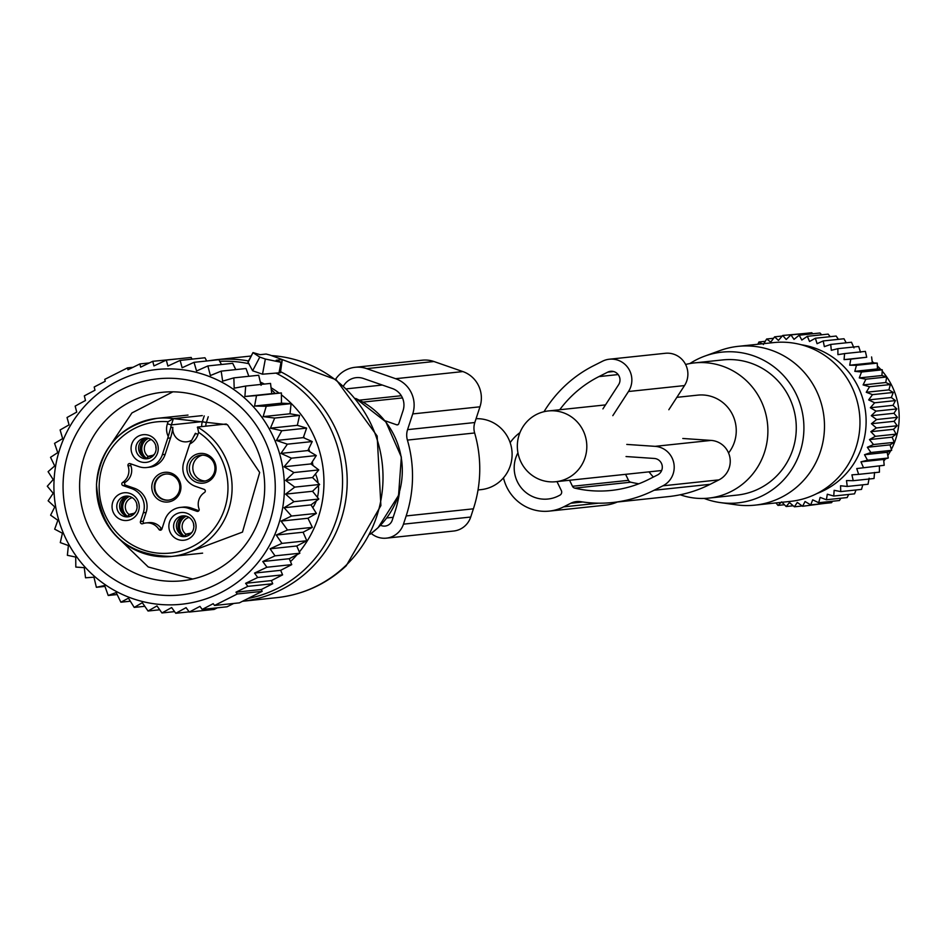 <?xml version="1.0" encoding="UTF-8"?>
<svg xmlns="http://www.w3.org/2000/svg" width="946" height="946" viewBox="0 0 946 946"><rect width="100%" height="100%" fill="white"/><g stroke="black" fill="none" stroke-linecap="round" stroke-linejoin="round"><path stroke-width="1.42" d="M476.075 418.7A35.581 34.742 84 0 1 508.463 438.542A35.581 34.742 84 0 1 481.112 489.626L478.026 489.957M728.538 453.004A35.581 34.742 -96 0 0 732.606 414.809A35.581 34.742 -96 0 0 697.758 395.132L676.875 397.344M583.174 430.631A35.581 34.742 -96 0 0 548.325 410.954A35.581 34.742 -96 0 0 520.974 462.038A35.581 34.742 -96 0 0 555.822 481.715A35.581 34.742 -96 0 0 583.174 430.631M270.083 355.081L266.122 354.041L260.138 354.679L252.996 352.586L248.089 362.377L252.629 370.773L262.503 374.202L280.406 372.724L281.861 362.495L276.208 360.26L282.275 359.586L270.083 355.081M282.275 359.586L281.861 362.484L265.353 359.031L259.783 357.091L253.138 352.74M248.455 361.691L248.089 362.377M148.451 458.514A10.418 10.17 84 0 1 146.287 437.998M186.256 536.358A10.418 10.17 84 0 1 184.08 515.842M129.425 516.587A10.418 10.17 84 0 1 127.261 496.082M145.589 458.81A10.418 10.17 84 0 1 144.868 438.057A10.418 10.17 84 0 1 156.137 448.097A10.418 10.17 84 0 1 145.589 458.81M184.151 515.854A10.418 10.17 84 0 1 184.86 536.607A10.418 10.17 84 0 1 173.603 526.567A10.418 10.17 84 0 1 184.151 515.854M116.784 506.039A10.418 10.17 84 0 1 125.842 496.13A10.418 10.17 84 0 1 137.099 506.926A10.418 10.17 84 0 1 128.041 516.835A10.418 10.17 84 0 1 116.784 506.039M144.147 462.452A13.918 13.587 84 0 1 131.08 447.955A13.918 13.587 84 0 1 145.176 434.64A13.918 13.587 84 0 1 158.242 449.137A13.918 13.587 84 0 1 144.147 462.452M182.968 512.484A13.918 13.587 84 0 1 196.047 526.981A13.918 13.587 84 0 1 181.951 540.296A13.918 13.587 84 0 1 168.873 525.799A13.918 13.587 84 0 1 182.968 512.484M112.054 506.027A13.918 13.587 84 0 1 126.149 492.712A13.918 13.587 84 0 1 139.216 507.21A13.918 13.587 84 0 1 125.12 520.525A13.918 13.587 84 0 1 112.054 506.027M131.056 463.942A1.738 1.691 -96 0 0 130.832 465.574A13.883 13.551 -96 0 1 125.404 482.153A1.738 1.691 -96 0 0 125.771 485.274L122.968 485.57L131.553 488.55A19.097 18.636 84 0 1 143.319 512.767L140.446 521.542A1.738 1.691 84 0 0 142.645 523.729A13.883 13.551 84 0 1 158.869 529.37A1.738 1.691 84 0 0 161.908 529.015L164.781 520.241A19.097 18.636 84 0 1 188.384 508.321L196.957 511.313A1.738 1.691 84 0 0 199.086 509.066A13.883 13.551 84 0 1 204.513 492.488A1.738 1.691 84 0 0 204.147 489.366L195.562 486.386A19.097 18.636 84 0 1 183.808 462.168L189.188 445.72A52.065 50.836 84 0 1 189.803 443.97L195.384 433.303L197.939 434.462L198.625 432.346L197.501 427.048L226.271 423.997M122.968 485.57A1.738 1.691 84 0 1 122.602 482.448A13.883 13.551 84 0 0 128.029 465.87A1.738 1.691 84 0 1 130.158 463.635L138.743 466.615A19.097 18.636 84 0 0 162.345 454.695L167.726 438.246A52.065 50.836 84 0 0 168.27 436.484A16.484 16.094 84 0 1 167.395 423.843L168.092 421.715L173.402 418.652L202.267 415.601M186.918 467.679A14.923 14.568 84 0 1 202.03 453.406A14.923 14.568 84 0 1 216.055 468.956A14.923 14.568 84 0 1 200.942 483.229A14.923 14.568 84 0 1 186.918 467.679M197.371 427.462L197.501 427.048A69.425 67.781 84 0 1 232.054 490.347A69.425 67.781 84 0 1 171.616 556.425A69.425 67.781 84 0 1 96.551 484.47M146.665 467.537L149.468 467.229A19.097 18.636 -96 0 0 165.148 454.399L170.528 437.951A52.065 50.836 -96 0 0 172.834 427.32L170.777 427.545L168.27 436.484M140.446 521.542L143.248 521.246L146.122 512.472A19.097 18.636 -96 0 0 134.356 488.254L125.771 485.274M143.248 521.246A1.738 1.691 -96 0 0 143.993 523.292M161.801 529.263A1.738 1.691 -96 0 1 161.671 529.074A13.883 13.551 -96 0 0 148.758 522.641L145.956 522.937M198.861 510.698L191.187 508.026A19.097 18.636 -96 0 0 183.252 507.103L180.45 507.399M214.967 468.802A13.126 12.806 84 0 1 203.544 481.289A13.126 12.806 84 0 1 189.354 467.679A13.126 12.806 84 0 1 200.777 455.192A13.126 12.806 84 0 1 214.967 468.802M172.834 427.32A13.019 12.712 -96 0 0 191.447 440.375M151.798 486.54A14.923 14.568 -96 0 0 165.81 502.078A14.923 14.568 -96 0 0 180.923 487.805A14.923 14.568 -96 0 0 166.91 472.267A14.923 14.568 -96 0 0 151.798 486.54M205.247 480.994A13.126 12.806 84 0 1 202.503 455.132M154.233 486.54A13.126 12.806 -96 0 0 168.412 500.15A13.126 12.806 -96 0 0 179.835 487.663A13.126 12.806 -96 0 0 165.656 474.052A13.126 12.806 -96 0 0 154.233 486.54M168.731 500.115A13.126 12.806 84 0 1 154.86 486.469A13.126 12.806 84 0 1 165.976 474.017M145.932 438.104A13.019 12.806 -101.9 0 0 142.68 456.421M148.51 438.341A11.553 11.364 -101.9 0 0 146.453 458.231M151.289 439.559A9.543 9.389 -101.9 0 0 148.002 456.327L146.736 458.443M152.862 455.298L148.002 456.327M156.137 448.522L155.889 446.181M154.505 454.115A9.543 9.224 88 0 1 148.463 456.492L146.914 458.503M126.906 496.177A13.019 12.806 -101.9 0 0 123.654 514.494M129.484 496.414A11.553 11.364 -101.9 0 0 127.426 516.315M132.263 497.643A9.543 9.389 -101.9 0 0 128.975 514.399L127.722 516.516M133.835 513.382L128.975 514.399M137.111 506.595L136.863 504.253M135.479 512.188A9.543 9.224 88 0 1 129.436 514.565L127.899 516.575M183.725 515.948A13.019 12.806 -101.9 0 0 180.485 534.265M186.303 516.185A11.553 11.364 -101.9 0 0 184.245 536.075M189.094 517.403A9.543 9.389 -101.9 0 0 185.794 534.171L184.541 536.287M190.666 533.154L185.794 534.171M193.942 526.366L193.694 524.025M192.298 531.959A9.543 9.224 88 0 1 186.256 534.336L184.718 536.347M237.316 593.982L235.98 592.184L261.38 589.5L262.16 591.345L237.316 593.982L214.541 605.475L213.205 603.678L202.196 609.425L199.949 606.374L189.295 612.05L186.078 607.651L175.755 613.28L171.64 607.557L161.943 612.961L156.977 605.913L148.037 611.021L142.314 602.685L134.214 607.415L128.443 598.179L120.875 602.212L116.192 592.551L108.211 595.483L104.639 585.527L96.374 587.3L93.95 577.19L85.53 577.793L84.265 567.659L75.822 567.08L75.715 557.064L67.367 555.302L68.396 545.535L60.284 542.602L62.412 533.225L54.679 529.169L57.86 520.3L50.611 515.168L54.773 506.926L48.14 500.801L53.213 493.292L47.3 486.232L53.201 479.575L48.092 471.676L54.714 465.952L50.528 457.32L57.753 452.602L54.549 443.355L62.649 438.625L60.118 429.957L69.07 424.86L67.036 417.505L76.732 412.101L75.16 406.106L85.483 400.489L84.324 395.866L94.978 390.201L94.198 386.997L105.207 381.262L104.758 379.37L127.521 367.876L127.97 369.768L139.866 363.938L140.647 367.131L152.767 361.301L153.926 365.925L166.307 360.083L167.88 366.067L180.118 360.402L182.14 367.746L194.025 362.33L196.555 370.998L207.848 365.936L232.704 363.311L235.779 369.59M207.848 365.936L210.39 375.527L221.187 371.139L222.641 381.143L233.851 377.868L234.194 388.167L245.688 386.051L244.884 396.504L256.532 395.558L254.569 406.035L266.252 406.272L263.118 416.63L274.695 418.061L270.438 428.171L281.778 430.749L276.421 440.481L287.383 444.182L280.974 453.394L291.451 458.183L284.06 466.768L293.922 472.551L285.621 480.402L294.762 487.119L285.633 494.119L293.97 501.676L284.119 507.742L291.534 516.031L281.08 521.092L287.513 529.997L276.22 535.058L281.943 543.394L270.059 548.81L275.026 555.846L299.87 553.221L289.251 558.719L291.746 564.62L266.902 567.245L262.787 561.522L275.026 555.846M74.592 418.948A118.025 115.223 84 0 1 235.046 390.402A118.025 115.223 84 0 1 263.733 554.805A118.025 115.223 -96 0 1 103.28 583.351A118.025 115.223 -96 0 1 74.592 418.948M270.059 548.81L296.772 545.984L306.8 540.757L281.943 543.394M276.22 535.058L303.098 532.22L312.357 527.371L287.513 529.997M281.08 521.092L307.97 518.242L316.39 513.394L291.534 516.031M284.119 507.742L311.009 504.892L318.814 499.039L293.97 501.676M285.633 494.119L312.535 491.27L319.618 484.482L294.762 487.119M285.621 480.402L312.511 477.553L318.767 469.925L293.922 472.551M284.06 466.768L310.95 463.918L316.295 455.546L291.451 458.183M280.974 453.394L307.876 450.556L312.227 441.557L287.383 444.182M276.421 440.481L303.311 437.631L306.622 428.124L281.778 430.749M270.438 428.171L297.34 425.322L299.551 415.424L274.695 418.061M263.118 416.63L290.02 413.78L291.096 403.646L266.252 406.272M254.569 406.035L281.459 403.185L281.388 392.933L256.532 395.558M244.884 396.504L271.774 393.654L270.532 383.414L245.688 386.051M261.084 385.318L258.696 375.243L233.851 377.868M248.822 376.283L246.031 368.514L221.187 371.139M206.725 360.994L204.963 357.765L180.118 360.402M192.073 359.137L191.151 357.446L166.307 360.083M177.73 358.865L152.767 361.301M139.866 363.938L149.373 362.933M127.521 367.876L132.972 367.296M262.787 561.522L289.251 558.719M271.396 580.584L272.72 583.729L247.864 586.354L245.617 583.315L271.396 580.584L282.594 574.861L257.738 577.486L254.521 573.087L280.678 570.32L291.746 564.62M261.38 589.5L272.72 583.729M214.541 605.475L239.397 602.85L262.16 591.345M233.733 603.442L227.052 606.788L202.196 609.425M217.379 607.817L214.151 609.425L189.295 612.05M280.678 570.32L282.594 574.861M189.153 611.861L175.755 613.28M174.561 611.624L161.943 612.961M159.708 609.78L148.037 611.021M144.785 606.303L134.214 607.415M130.323 601.218L120.875 602.212M117.138 594.537L108.211 595.483M104.947 586.402L96.374 587.3M175.637 391.904A94.766 92.519 84 0 1 264.644 483.702A94.766 92.519 84 0 1 182.129 580.797A94.766 92.519 84 0 1 168.672 581.211A94.766 92.519 84 0 1 79.665 489.413A94.766 92.519 84 0 1 162.18 392.318A94.766 92.519 84 0 1 175.637 391.904M173.165 378.353A108.648 106.07 -96 0 0 63.134 482.235A108.648 106.07 -96 0 0 165.172 595.401A108.648 106.07 -96 0 0 275.191 491.518A108.648 106.07 -96 0 0 173.165 378.353M260.658 383.52A34.718 33.89 84 0 1 262.562 384.265M271.289 389.646A34.718 33.89 84 0 1 275.085 393.406M315.479 473.934A34.718 33.89 84 0 1 318.152 483.063M318.447 485.605A34.718 33.89 84 0 1 317.418 497.312M316.26 500.966A34.718 33.89 84 0 1 312.925 507.541L312.807 507.718M254.521 573.087L266.902 567.245M235.98 592.184L247.864 586.354M245.617 583.315L257.738 577.486M221.459 364.494L218.881 359.705L194.025 362.33M271.774 393.654L281.388 392.933M281.459 403.185L291.096 403.646M290.02 413.78L299.551 415.424M297.34 425.322L306.622 428.124M303.311 437.631L312.227 441.557M307.876 450.556L316.295 455.546M310.95 463.918L318.767 469.925M312.511 477.553L319.618 484.482M312.535 491.27L318.814 499.039M311.009 504.892L316.39 513.394M307.97 518.242L312.357 527.371M303.098 532.22L306.8 540.757M296.772 545.984L299.87 553.221M371.258 533.449A20.824 20.339 84 0 0 403.469 524.155L406.165 515.937A125.83 122.85 84 0 0 407.407 440.091L474.644 432.972A17.359 16.945 84 0 1 474.821 422.519L479.965 406.804A27.765 27.115 84 0 0 462.866 371.577L433.93 361.514A27.765 27.115 84 0 0 422.401 360.178L355.152 367.296A27.765 27.115 84 0 1 366.693 368.633L433.93 361.514M407.407 440.091A17.359 16.945 84 0 1 407.572 429.638L412.728 413.922L479.965 406.804M399.496 492.322A113.686 110.989 84 0 1 394.908 512.023L392.223 520.241A8.68 8.467 84 0 1 380.564 525.267M343.575 385.85A17.359 16.945 84 0 1 363.453 378.483L392.389 388.546A17.359 16.945 84 0 1 403.079 410.564L398.774 423.702A1.738 1.691 84 0 1 396.634 424.789L384.927 420.722M474.644 432.972A125.83 122.85 84 0 1 473.402 508.818L470.718 517.036A20.824 20.339 84 0 1 453.619 531.037L386.37 538.156M366.693 368.633L395.617 378.696A27.765 27.115 84 0 1 412.728 413.922M335.582 379.287A27.765 27.115 84 0 1 355.152 367.296M680.221 494.77A67.97 66.362 -96 0 0 708.66 498.116A67.97 66.362 -96 0 0 765.822 447.671A67.97 66.362 -96 0 0 739.453 374.959A67.97 66.362 -96 0 0 694.352 362.921A67.97 66.362 -96 0 0 685.578 364.47M708.66 498.116L737.052 495.101A67.97 66.362 -96 0 0 794.214 444.667A67.97 66.362 -96 0 0 767.845 371.955A67.97 66.362 -96 0 0 722.744 359.918L694.352 362.921M649.027 471.853A67.97 66.362 -96 0 0 653.367 477.056M704.179 498.436A75.798 74.001 -96 0 0 720.261 502.586A75.798 74.001 -96 0 0 798.921 455.239A75.798 74.001 -96 0 0 772.208 365.558A75.798 74.001 -96 0 0 704.746 356.122A75.798 74.001 -96 0 0 689.894 363.548M704.746 356.122L720.024 350.552A79.842 77.95 84 0 1 738.117 346.354A79.842 77.95 84 0 1 791.081 360.485A79.842 77.95 84 0 1 822.062 445.909A79.842 77.95 84 0 1 754.92 505.152A79.842 77.95 84 0 1 736.355 504.833L720.261 502.586M754.92 505.152L790.418 501.392A79.842 77.95 -96 0 0 857.549 442.149A79.842 77.95 -96 0 0 826.579 356.737A79.842 77.95 -96 0 0 773.603 342.594L738.117 346.354M848.68 494.451L847.167 497.561L826.39 499.76L820.147 497.395L818.692 502.716L839.469 500.517L840.852 498.223M818.692 502.716L812.697 499.831L810.734 504.892L831.522 502.693L832.575 501.25M856.745 468.566L884.203 465.302L856.745 468.566L858.649 474.36L851.908 474.845L853.245 480.698L846.493 480.592L847.261 486.457L840.545 485.771L840.746 491.589L834.136 490.324L833.757 496.035L827.312 494.214L826.39 499.76M801.238 344.746A77.146 75.325 84 0 1 852.594 465.479A77.146 75.325 84 0 1 816.989 493.516M775.957 502.917L777.99 505.412L781.668 501.888L786.161 506.524L789.461 502.551L794.392 506.808L797.289 502.421L802.61 506.264L805.058 501.522L810.734 504.892M823.883 503.509L802.61 506.264M879.39 466.177L879.437 472.16L858.649 474.36M874.553 472.444L874.033 478.499L853.245 480.698M869.138 478.191L868.038 484.257L847.261 486.457M862.799 484.813L861.522 489.389L840.746 491.589M856.012 489.969L854.545 493.836L833.757 496.035M763.339 344.545L766.65 339.011L770.789 342.097L774.608 336.835L778.428 340.418L782.732 335.463L786.197 339.508L790.951 334.919L794.013 339.378L799.181 335.203L801.818 340.04L807.364 336.315L809.528 341.482L815.393 338.242L817.06 343.694L823.209 340.95L824.344 346.638L830.718 344.439L831.321 350.304L837.872 348.672L837.92 354.655L844.589 353.591L844.068 359.634L850.809 359.149L849.709 365.215L856.473 365.31L854.806 371.329L861.51 372.015L859.275 377.915L865.886 379.18L863.107 384.927L869.563 386.748L866.252 392.271L872.496 394.648L868.676 399.91L874.66 402.795L870.355 407.738L876.043 411.12L871.29 415.696L876.611 419.539L871.443 423.702L876.374 427.959L870.84 431.683L875.334 436.331L869.469 439.571L873.501 444.537L867.352 447.269L870.888 452.519L864.514 454.719L867.517 460.205L860.966 461.837L863.426 467.501M762.098 343.812L758.952 341.979L757.841 344.273M784.423 504.738L777.99 505.412M793.197 505.779L786.161 506.524M802.22 505.98L794.392 506.808M803.911 333.548L782.732 335.463M812.921 333.749L811.727 332.72L790.951 334.919M821.707 334.801L819.969 333.004L799.181 335.203M830.221 336.67L828.14 334.115L807.364 336.315M838.404 339.342L836.169 336.043L815.393 338.242M846.209 342.807L843.986 338.751L823.209 340.95M853.966 347.903L851.506 342.239L830.718 344.439M860.564 352.255L858.661 346.473L837.872 348.672M844.068 359.634L866.713 357.245L865.377 351.392L844.589 353.591M866.713 357.245L850.809 359.149M849.709 365.215L872.354 362.815L871.597 356.949M872.354 362.815L877.249 363.11L856.473 365.31M854.806 371.329L877.439 368.928L877.249 363.11M877.439 368.928L882.299 369.815L861.51 372.015M859.275 377.915L881.92 375.515L882.299 369.815M881.92 375.515L886.674 376.981L865.886 379.18M863.107 384.927L885.752 382.527L886.674 376.981M885.752 382.527L890.352 384.549L869.563 386.748M866.252 392.271L888.897 389.882L890.352 384.549M888.897 389.882L893.284 392.448L872.496 394.648M868.676 399.91L891.321 397.509L893.284 392.448M891.321 397.509L895.448 400.596L874.66 402.795M870.355 407.738L893 405.337L895.448 400.596M893 405.337L896.82 408.92L876.043 411.12M871.29 415.696L893.935 413.296L896.82 408.92M893.935 413.296L897.399 417.328L876.611 419.539M871.443 423.702L894.088 421.313L897.399 417.328M894.088 421.313L897.163 425.759L876.374 427.959M870.84 431.683L893.485 429.295L897.163 425.759M893.485 429.295L896.122 434.131L875.334 436.331M869.469 439.571L892.113 437.17L896.122 434.131M892.113 437.17L894.277 442.338L873.501 444.537M867.352 447.269L889.997 444.868L894.277 442.338M889.997 444.868L891.664 450.32L870.888 452.519M864.514 454.719L887.159 452.318L891.664 450.32M887.159 452.318L888.294 458.006L867.517 460.205M860.966 461.837L883.611 459.449L888.294 458.006M883.611 459.449L884.203 465.302M782.236 336.031L774.608 336.835M773.556 338.278L766.65 339.011M765.279 341.305L758.952 341.979M887.809 455.546A69.425 67.781 -96 0 0 890.659 450.769M891.38 449.397A69.425 67.781 -96 0 0 882.216 371.104M880.844 369.543A69.425 67.781 -96 0 0 877.356 365.984M873.879 362.909A69.425 67.781 -96 0 0 872.2 361.549M883.777 461.08A69.425 67.781 -96 0 0 885.491 458.869M626.772 444.419L655.093 446.346A20.824 20.339 84 0 1 662.921 485.806L654.1 490.253A125.972 122.992 84 0 1 612.5 502.527A125.972 122.992 84 0 1 580.856 501.687A17.359 16.945 84 0 0 570.769 503.26L563.591 506.879A43.386 42.357 84 0 1 549.259 511.112A43.386 42.357 84 0 1 503.485 477.836M510.154 442.657A43.386 42.357 84 0 1 519.957 432.618M617.36 502.007A43.386 42.357 84 0 1 605.298 505.176L549.259 511.112M543.997 411.699A125.972 122.992 84 0 1 593.627 365.7L602.436 361.254A20.824 20.339 84 0 1 628.475 391.514L684.502 385.578A20.824 20.339 84 0 0 665.357 353.284L609.319 359.22M612.807 415.661L628.475 391.514M668.834 409.724L684.502 385.578M682.799 438.483L711.132 440.41A20.824 20.339 84 0 1 718.96 479.87L710.139 484.317A125.972 122.992 84 0 1 668.526 496.591L612.5 502.527M556.981 481.597L561.345 490.572A3.477 3.394 84 0 1 559.819 495.219L558.306 495.988A31.242 30.497 84 0 1 547.982 499.027A31.242 30.497 84 0 1 519.319 485.168A31.242 30.497 84 0 1 517.947 452.803M626.039 456.54L654.372 458.467A8.68 8.467 84 0 1 657.624 474.904L648.814 479.35A113.827 111.131 84 0 1 611.211 490.442A113.827 111.131 84 0 1 574.766 488.124A3.477 3.394 84 0 1 572.484 486.279L628.511 480.343A3.477 3.394 84 0 0 630.805 482.2A113.827 111.131 84 0 0 638.846 483.784M602.909 408.897L618.578 384.762A8.68 8.467 84 0 0 607.734 372.145L598.913 376.603L618.14 374.569M559.736 409.748A113.827 111.131 84 0 1 598.913 376.603M625.59 474.336L628.511 480.343M569.563 480.261L572.484 486.279M271.561 355.59A121.49 118.617 84 0 1 376.082 436.461A121.49 118.617 84 0 1 345.042 566.276A121.49 118.617 84 0 1 277.154 597.612C303.619 594.573 326.642 583.966 346.212 565.791L380.895 505.59L377.158 436.023L336.256 379.795L271.431 355.554M280.56 371.683A121.49 118.617 84 0 1 309.224 570.06A121.49 118.617 84 0 1 242.519 601.278M275.936 373.102A119.716 116.878 84 0 1 305.144 569.066A119.716 116.878 84 0 1 248.077 598.475M355.826 398.538A78.104 76.248 84 0 1 377.903 527.785A78.104 76.248 84 0 1 370.182 534.171M260.316 382.066A109.263 106.673 84 0 1 264.454 384.064M271.064 387.73A109.263 106.673 84 0 1 279.105 393.098M281.4 394.825A109.263 106.673 84 0 1 299.35 551.979M297.091 554.663A109.263 106.673 84 0 1 290.481 561.617M303.666 436.638A100.879 98.49 84 0 1 304.375 438.093M308.739 448.771A100.879 98.49 84 0 1 309.673 451.62M312.298 461.814A100.879 98.49 84 0 1 312.972 465.467M219.756 361.325A119.716 116.878 84 0 1 249.046 363.749M280.974 362.424L278.964 373.126M265.353 359.031L262.503 374.202M259.783 357.091L252.629 370.773M251.151 356.015L215.747 359.764A121.49 118.617 84 0 1 248.514 360.958M282.192 359.634L281.79 362.401M205.85 426.161A9.543 9.318 84 0 1 206.323 422.637L208.25 416.748M198.625 432.346A65.96 64.387 84 0 1 227.927 490.288A65.96 64.387 84 0 1 161.139 553.351A65.96 64.387 84 0 1 99.2 484.648A65.96 64.387 84 0 1 168.092 421.715M197.939 434.462A16.484 16.094 84 0 1 189.803 443.97M201.735 426.599A13.019 12.712 84 0 1 202.361 421.597L206.323 422.637M96.563 484.423A69.425 67.781 84 0 1 157.001 418.345A69.425 67.781 84 0 1 173.402 418.652L171.356 424.884L202.361 421.597L204.23 415.909M195.432 433.386A13.019 12.712 84 0 1 194.356 435.739M170.777 427.545A13.019 12.712 84 0 1 171.356 424.884L167.395 423.843M170.528 437.951L167.726 438.246M162.345 454.695L165.148 454.399M130.832 465.574L128.029 465.87M125.404 482.153L122.602 482.448M131.553 488.55L134.356 488.254M146.122 512.472L143.319 512.767M161.671 529.074L158.869 529.37M191.187 508.026L188.384 508.321M196.957 511.313L198.364 511.159M155.818 445.85A9.543 9.389 -101.9 0 0 156.137 448.806M136.792 503.934A9.543 9.389 -101.9 0 0 137.111 506.89M193.611 523.694A9.543 9.389 -101.9 0 0 193.93 526.65M407.572 429.638L474.821 422.519M386.796 517.97L393.181 517.296M396.634 424.789L398.041 424.636M363.028 402.097L402.464 397.923M403.469 524.155L470.718 517.036M406.165 515.937L473.402 508.818M395.617 378.696L462.866 371.577M359.409 400.158L401.305 395.724M346.768 388.818L382.326 385.046M570.769 503.26L582.831 501.983M563.591 506.879L598.511 503.189M655.093 446.346L711.132 440.41M662.921 485.806L718.96 479.87M654.1 490.253L710.139 484.317M574.766 488.124L630.805 482.2M607.734 372.145L613.576 371.53M605.499 404.9L548.325 410.954M661.656 470.517L555.822 481.715M242.495 601.289L277.154 597.612M355.755 398.455L385.838 421.857L401.352 457.036L398.55 495.42L378.093 527.702L370.134 534.265M252.996 352.586L247.982 361.951M215.747 359.764L207.919 360.864M188.006 415.069L157.001 418.345C120.816 425.038 100.643 447.068 96.48 484.447C100.359 531.557 125.404 555.562 171.616 556.425L202.621 553.15M192.712 579.035L148.25 566.973L114.856 534.691M106.047 451.49L131.943 412.929L172.893 391.821M171.675 418.428L227.466 424.719L259.677 472.468L242.483 532.101L185.96 553.268"/></g></svg>
